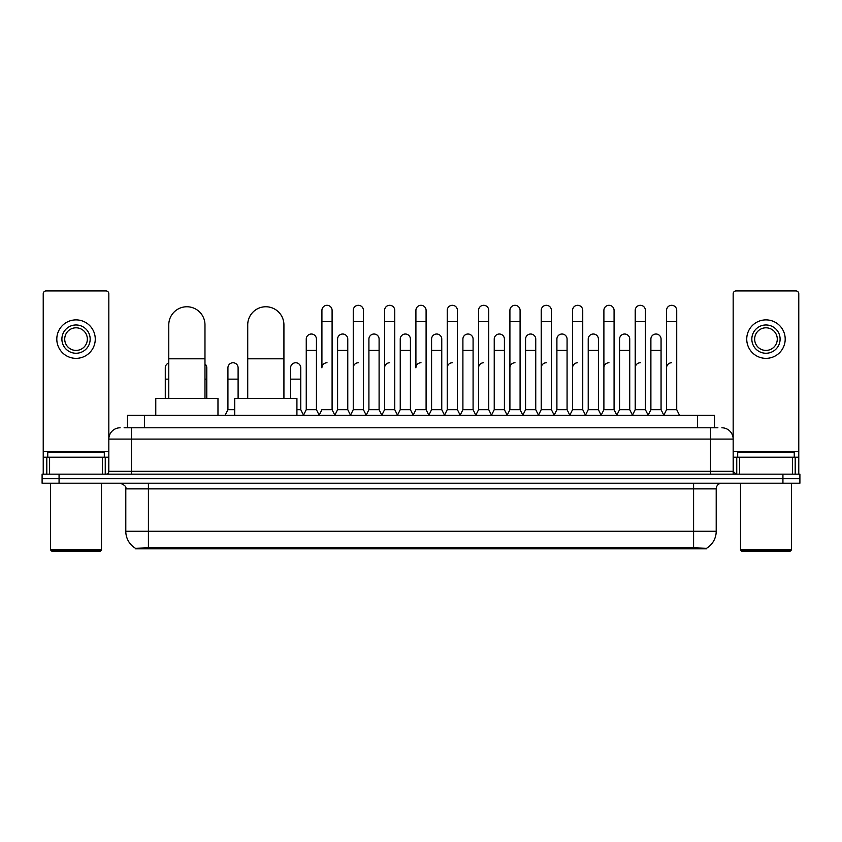 <?xml version="1.0" encoding="UTF-8"?>
<svg xmlns="http://www.w3.org/2000/svg" width="842" height="842" viewBox="0 0 842 842"><rect width="100%" height="100%" fill="white"/><g stroke="black" fill="none" stroke-linecap="round" stroke-linejoin="round"><path stroke-width="1.26" d="M124.1 427.789L131.457 427.789L124.1 427.789L127.5 427.789L127.5 415.348L714.5 415.348L714.5 427.789M706.585 548.805L135.415 548.805L135.415 548.247M125.795 531.281L148.413 531.281L148.413 488.865L125.795 488.865L125.795 531.281A19.798 19.798 0 0 0 135.478 548.289L150.676 547.71L691.324 547.71L706.522 548.289A19.798 19.798 0 0 0 716.205 531.281L716.205 488.865A5.652 5.652 0 0 1 721.857 483.203M799.9 483.203L799.9 478.688L42.1 478.688L42.1 483.203L59.066 483.203L59.066 478.688L42.1 478.688L42.1 474.162L59.066 474.162L59.066 478.688L799.9 478.688L799.9 483.203L59.066 483.203M120.143 427.789A11.314 11.314 0 0 0 108.829 439.092L108.829 471.331A2.831 2.831 0 0 1 106.008 474.162M721.857 427.789A11.314 11.314 0 0 1 733.172 439.092L131.457 439.092L131.457 427.789L717.9 427.789M792.406 474.162L792.406 457.195L798.774 457.195L798.774 474.162L798.774 293.753A2.831 2.831 0 0 0 795.943 290.932L735.992 290.932A2.831 2.831 0 0 0 733.172 293.753L733.172 471.331L735.992 474.162M799.9 474.162L799.9 478.688L799.9 474.162L59.066 474.162M102.471 474.162L102.471 457.195L49.594 457.195L49.594 474.162M131.457 474.162L131.457 439.092L108.829 439.092L108.829 293.753A2.831 2.831 0 0 0 106.008 290.932L46.057 290.932A2.831 2.831 0 0 0 43.226 293.753L43.226 457.195L49.594 457.195M102.471 457.195L108.829 457.195M43.226 474.162L43.226 457.195M76.033 324.97A14.135 14.135 0 0 0 61.898 339.115A14.135 14.135 0 0 0 76.033 353.251A14.135 14.135 0 0 0 90.168 339.115A14.135 14.135 0 0 0 76.033 324.97M76.033 327.801A11.314 11.314 0 0 0 64.718 339.115A11.314 11.314 0 0 0 76.033 350.419A11.314 11.314 0 0 0 87.347 339.115A11.314 11.314 0 0 0 76.033 327.801M76.033 358.345A19.229 19.229 0 0 0 95.262 339.115A19.229 19.229 0 0 0 76.033 319.886A19.229 19.229 0 0 0 56.803 339.115A19.229 19.229 0 0 0 76.033 358.345M100.345 551.068L51.709 551.068L50.583 549.942L101.482 549.942L100.345 551.068M50.583 483.203L50.583 549.942M101.482 483.203L101.482 549.942M104.303 457.195L104.303 452.67L47.752 452.67L47.752 457.195M168.779 398.382L168.779 324.865A18.092 18.092 0 0 1 186.871 306.762A18.092 18.092 0 0 1 204.974 324.865A18.092 18.092 0 0 0 186.871 306.762M204.974 398.382L204.974 324.865M217.973 415.348L217.973 398.382L155.77 398.382L155.77 415.348M247.727 398.382L247.727 324.865A18.092 18.092 0 0 1 265.819 306.762A18.092 18.092 0 0 1 283.922 324.865A18.092 18.092 0 0 0 265.819 306.762M283.922 398.382L283.922 324.865M296.921 415.348L296.921 398.382L234.718 398.382L234.718 415.348M319.097 415.348L321.918 409.686L332.095 409.686L334.927 415.348M332.095 409.686L332.095 310.382A5.094 5.094 0 0 0 327.012 305.299A5.094 5.094 0 0 1 327.327 305.309M327.012 362.755A5.094 5.094 0 0 0 321.918 367.838L321.918 321.697L332.095 321.697M321.918 321.697L321.918 310.382A5.094 5.094 0 0 1 327.012 305.299M350.419 415.348L353.251 409.686L363.428 409.686L366.259 415.348M363.428 409.686L363.428 310.382A5.094 5.094 0 0 0 358.345 305.299A5.094 5.094 0 0 1 358.66 305.309M353.251 409.686L353.251 321.697L363.428 321.697M353.251 321.697L353.251 310.382A5.094 5.094 0 0 1 358.345 305.299M381.752 415.348L384.583 409.686L394.761 409.686L397.592 415.348M394.761 409.686L394.761 310.382A5.094 5.094 0 0 0 389.667 305.299A5.094 5.094 0 0 1 389.993 305.309M384.583 409.686L384.583 321.697L394.761 321.697M384.583 321.697L384.583 310.382A5.094 5.094 0 0 1 389.667 305.299M413.085 415.348L415.906 409.686L426.094 409.686L428.915 415.348M426.094 409.686L426.094 310.382A5.094 5.094 0 0 0 421 305.299A5.094 5.094 0 0 1 421.316 305.309M421 362.755A5.094 5.094 0 0 0 415.906 367.838L415.906 321.697L426.094 321.697M415.906 321.697L415.906 310.382A5.094 5.094 0 0 1 421 305.299M444.408 415.348L447.239 409.686L457.417 409.686L460.248 415.348M475.825 415.18L473.088 409.686L462.9 409.686L460.164 415.18L457.417 409.686L457.417 310.382A5.094 5.094 0 0 0 452.333 305.299A5.094 5.094 0 0 1 452.649 305.309M428.831 415.18L431.578 409.686L441.755 409.686L444.502 415.18L447.239 409.686L447.239 321.697L457.417 321.697M447.239 321.697L447.239 310.382A5.094 5.094 0 0 1 452.333 305.299M475.741 415.348L478.572 409.686L488.749 409.686L491.581 415.348M522.903 415.348L520.082 409.686L509.905 409.686L507.158 415.18L504.411 409.686L494.233 409.686L491.496 415.18L488.749 409.686L488.749 310.382A5.094 5.094 0 0 0 483.655 305.299A5.094 5.094 0 0 1 483.982 305.309M478.572 409.686L478.572 321.697L488.749 321.697M478.572 321.697L478.572 310.382A5.094 5.094 0 0 1 483.655 305.299M554.236 415.348L551.405 409.686L541.227 409.686L538.491 415.18L535.744 409.686L525.566 409.686L522.819 415.18L520.082 409.686L520.082 321.697L509.905 321.697L509.905 409.686L507.073 415.348M509.905 321.697L509.905 310.382A5.094 5.094 0 0 1 515.315 305.309A5.094 5.094 0 0 1 520.082 310.382L520.082 321.697M585.569 415.348L582.738 409.686L572.56 409.686L569.813 415.18L567.076 409.686L556.899 409.686L554.152 415.18L551.405 409.686L551.405 321.697L541.227 321.697L541.227 409.686L538.406 415.348M541.227 321.697L541.227 310.382A5.094 5.094 0 0 1 546.637 305.309A5.094 5.094 0 0 1 551.405 310.382L551.405 321.697M616.902 415.348L614.071 409.686L603.893 409.686L601.146 415.18L598.409 409.686L588.221 409.686L585.485 415.18L582.738 409.686L582.738 321.697L572.56 321.697L572.56 409.686L569.729 415.348M572.56 321.697L572.56 310.382A5.094 5.094 0 0 1 577.97 305.309A5.094 5.094 0 0 1 582.738 310.382L582.738 321.697M648.224 415.348L645.404 409.686L635.215 409.686L632.479 415.18L629.732 409.686L619.554 409.686L616.807 415.18L614.071 409.686L614.071 321.697L603.893 321.697L603.893 409.686L601.062 415.348M603.893 321.697L603.893 310.382A5.094 5.094 0 0 1 609.303 305.309A5.094 5.094 0 0 1 614.071 310.382L614.071 321.697M663.717 415.348L666.548 409.686L666.548 321.697L676.726 321.697L676.726 409.686L679.557 415.348L676.726 409.686L666.548 409.686L663.812 415.18L661.065 409.686L650.887 409.686L648.14 415.18L645.404 409.686L645.404 321.697L635.215 321.697L635.215 409.686L632.395 415.348M635.215 321.697L635.215 310.382A5.094 5.094 0 0 1 640.625 305.309A5.094 5.094 0 0 1 645.404 310.382L645.404 321.697M666.548 321.697L666.548 310.382A5.094 5.094 0 0 1 671.958 305.309A5.094 5.094 0 0 1 676.726 310.382L676.726 321.697M303.425 415.348L306.256 409.686L316.434 409.686L319.181 415.18M316.434 409.686L316.434 339.115A5.094 5.094 0 0 0 311.666 334.032A5.094 5.094 0 0 1 316.434 339.115M306.256 409.686L306.256 350.419L316.434 350.419M306.256 350.419L306.256 339.115A5.094 5.094 0 0 1 311.666 334.032M334.842 415.18L337.589 409.686L347.767 409.686L350.504 415.18M347.767 409.686L347.767 339.115A5.094 5.094 0 0 0 342.999 334.032A5.094 5.094 0 0 1 347.767 339.115M337.589 409.686L337.589 350.419L347.767 350.419M337.589 350.419L337.589 339.115A5.094 5.094 0 0 1 342.999 334.032M366.175 415.18L368.912 409.686L379.1 409.686L381.836 415.18M379.1 409.686L379.1 339.115A5.094 5.094 0 0 0 374.322 334.032A5.094 5.094 0 0 1 379.1 339.115M368.912 409.686L368.912 350.419L379.1 350.419M368.912 350.419L368.912 339.115A5.094 5.094 0 0 1 374.322 334.032M397.498 415.18L400.245 409.686L410.422 409.686L413.169 415.18M410.422 409.686L410.422 339.115A5.094 5.094 0 0 0 405.655 334.032A5.094 5.094 0 0 1 410.422 339.115M400.245 409.686L400.245 350.419L410.422 350.419M400.245 350.419L400.245 339.115A5.094 5.094 0 0 1 405.655 334.032M441.755 409.686L441.755 339.115A5.094 5.094 0 0 0 436.987 334.032A5.094 5.094 0 0 1 441.755 339.115M431.578 409.686L431.578 350.419L441.755 350.419M431.578 350.419L431.578 339.115A5.094 5.094 0 0 1 436.987 334.032M473.088 409.686L473.088 339.115A5.094 5.094 0 0 0 468.31 334.032A5.094 5.094 0 0 1 473.088 339.115M462.9 409.686L462.9 350.419L473.088 350.419M462.9 350.419L462.9 339.115A5.094 5.094 0 0 1 468.31 334.032M504.411 409.686L504.411 339.115A5.094 5.094 0 0 0 499.643 334.032A5.094 5.094 0 0 1 504.411 339.115M494.233 409.686L494.233 350.419L504.411 350.419M494.233 350.419L494.233 339.115A5.094 5.094 0 0 1 499.643 334.032M535.744 409.686L535.744 339.115A5.094 5.094 0 0 0 530.976 334.032A5.094 5.094 0 0 1 535.744 339.115M525.566 409.686L525.566 350.419L535.744 350.419M525.566 350.419L525.566 339.115A5.094 5.094 0 0 1 530.976 334.032M567.076 409.686L567.076 339.115A5.094 5.094 0 0 0 562.309 334.032A5.094 5.094 0 0 1 567.076 339.115M556.899 409.686L556.899 350.419L567.076 350.419M556.899 350.419L556.899 339.115A5.094 5.094 0 0 1 562.309 334.032M598.409 409.686L598.409 339.115A5.094 5.094 0 0 0 593.631 334.032A5.094 5.094 0 0 1 598.409 339.115M588.221 409.686L588.221 350.419L598.409 350.419M588.221 350.419L588.221 339.115A5.094 5.094 0 0 1 593.631 334.032M629.732 409.686L629.732 339.115A5.094 5.094 0 0 0 624.964 334.032A5.094 5.094 0 0 1 629.732 339.115M619.554 409.686L619.554 350.419L629.732 350.419M619.554 350.419L619.554 339.115A5.094 5.094 0 0 1 624.964 334.032M661.065 409.686L661.065 339.115A5.094 5.094 0 0 0 656.297 334.032A5.094 5.094 0 0 1 661.065 339.115M650.887 409.686L650.887 350.419L661.065 350.419M650.887 350.419L650.887 339.115A5.094 5.094 0 0 1 656.297 334.032M165.274 398.382L165.274 379.153L168.779 379.153M165.274 379.153L165.274 367.838A5.094 5.094 0 0 1 168.779 363.007M792.406 457.195L739.529 457.195L739.529 474.162M733.172 457.195L739.529 457.195M733.172 474.162L733.172 471.331L710.543 471.331L710.543 427.789M765.967 324.97A14.135 14.135 0 0 0 751.832 339.115A14.135 14.135 0 0 0 765.967 353.251A14.135 14.135 0 0 0 780.102 339.115A14.135 14.135 0 0 0 765.967 324.97M765.967 327.801A11.314 11.314 0 0 0 754.653 339.115A11.314 11.314 0 0 0 765.967 350.419A11.314 11.314 0 0 0 777.282 339.115A11.314 11.314 0 0 0 765.967 327.801M765.967 358.345A19.229 19.229 0 0 0 785.197 339.115A19.229 19.229 0 0 0 765.967 319.886A19.229 19.229 0 0 0 746.738 339.115A19.229 19.229 0 0 0 765.967 358.345M790.291 551.068L741.655 551.068L740.518 549.942L791.417 549.942L790.291 551.068M740.518 483.203L740.518 549.942M791.417 483.203L791.417 549.942M794.248 457.195L794.248 452.67L737.697 452.67L737.697 457.195M206.785 398.382L206.785 367.838A5.094 5.094 0 0 0 204.974 363.944A5.094 5.094 0 0 1 206.785 367.838M225.098 415.348L227.929 409.686L234.718 409.686M238.107 398.382L238.107 367.838A5.094 5.094 0 0 0 233.339 362.765A5.094 5.094 0 0 1 238.107 367.838M227.929 409.686L227.929 379.153L238.107 379.153M227.929 379.153L227.929 367.838A5.094 5.094 0 0 1 233.339 362.765M296.921 409.686L300.773 409.686L303.509 415.18M300.773 409.686L300.773 367.838A5.094 5.094 0 0 0 295.995 362.765A5.094 5.094 0 0 1 300.773 367.838M290.595 398.382L290.595 379.153L300.773 379.153M290.595 379.153L290.595 367.838A5.094 5.094 0 0 1 295.995 362.765M353.251 367.838A5.094 5.094 0 0 1 358.345 362.755M384.583 367.838A5.094 5.094 0 0 1 389.667 362.755M447.239 367.838A5.094 5.094 0 0 1 452.333 362.755M478.572 367.838A5.094 5.094 0 0 1 483.655 362.755M509.905 367.838A5.094 5.094 0 0 1 514.988 362.755M541.227 367.838A5.094 5.094 0 0 1 546.321 362.755M572.56 409.686L572.56 367.838A5.094 5.094 0 0 1 577.654 362.755M603.893 367.838A5.094 5.094 0 0 1 608.976 362.755M645.404 409.686L645.404 367.838M635.215 367.838A5.094 5.094 0 0 1 640.309 362.755M666.548 367.838A5.094 5.094 0 0 1 671.642 362.755M691.324 548.805L691.324 547.71M150.676 548.805L150.676 547.71M144.466 427.789L144.466 415.348M697.534 427.789L697.534 415.348M693.587 483.203L693.587 488.865L148.413 488.865L148.413 483.203M716.205 488.865L693.587 488.865L693.587 531.281L716.205 531.281M693.587 547.826L693.587 531.281L148.413 531.281L148.413 547.826M782.934 483.203L782.934 474.162M108.829 471.331L710.543 471.331L710.543 474.162M108.829 451.533L43.226 451.533M108.786 471.825L108.786 457.195M105.25 457.195L105.25 474.162M43.279 457.195L43.279 474.162M46.805 474.162L46.805 457.195M168.779 358.797L204.974 358.797M247.727 358.797L283.922 358.797M798.774 451.533L733.172 451.533M798.721 474.162L798.721 457.195M795.195 457.195L795.195 474.162M733.214 457.195L733.214 471.825M736.75 474.162L736.75 457.195M204.974 379.153L206.785 379.153M125.795 488.865C126.595 486.855 124.7 484.971 120.143 483.203"/></g></svg>
